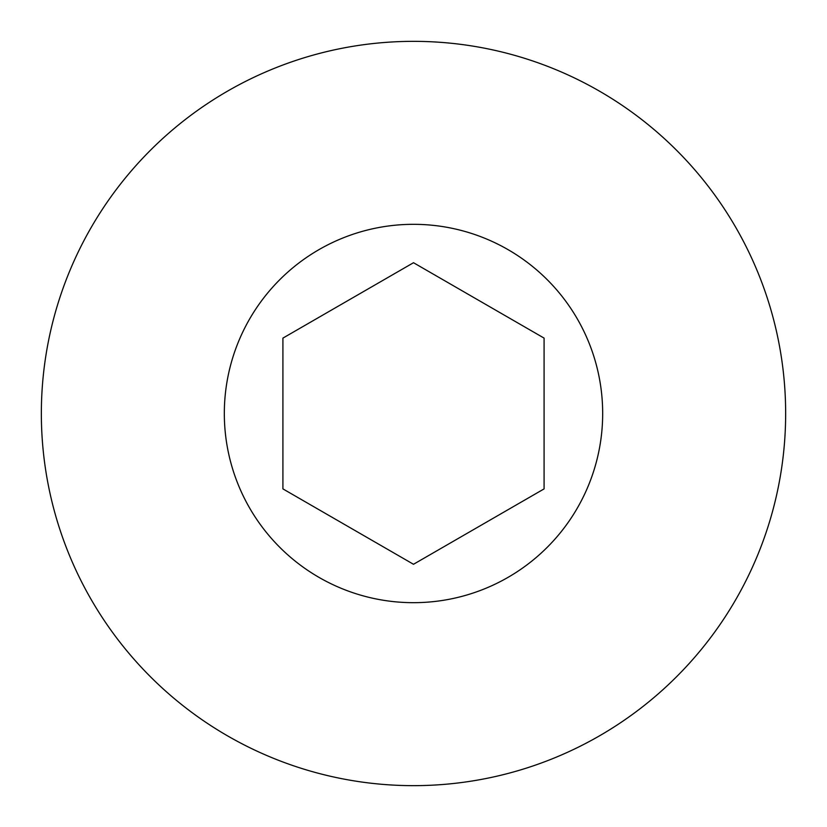 <?xml version="1.0" encoding="UTF-8"?>
<svg xmlns="http://www.w3.org/2000/svg" width="827" height="827" viewBox="0 0 827 827"><rect width="100%" height="100%" fill="white"/><g stroke="black" fill="none" stroke-linecap="round" stroke-linejoin="round"><path stroke-width="1.24" d="M544.083 488.891L413.5 564.283L282.917 488.891L282.917 338.109L413.5 262.717L544.083 338.109L544.083 488.891M224.324 413.5A189.176 189.176 0 0 0 413.5 602.676A189.176 189.176 0 0 0 602.676 413.5A189.176 189.176 0 0 0 413.5 224.324A189.176 189.176 0 0 0 224.324 413.5M41.35 413.5A372.15 372.15 0 0 0 413.5 785.65A372.15 372.15 0 0 0 785.65 413.5A372.15 372.15 0 0 0 413.5 41.35A372.15 372.15 0 0 0 41.35 413.5"/></g></svg>
